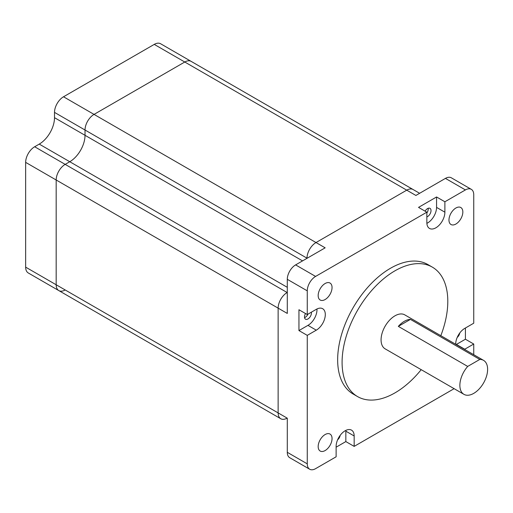 <?xml version="1.0" encoding="UTF-8"?>
<svg xmlns="http://www.w3.org/2000/svg" width="513" height="513" viewBox="0 0 513 513"><rect width="100%" height="100%" fill="white"/><g stroke="black" fill="none" stroke-linecap="round" stroke-linejoin="round"><path stroke-width="0.77" d="M287.152 418.114A12.754 7.362 120 0 1 280.778 418.749A12.754 7.362 120 0 1 278.136 412.907L278.136 308.146A12.754 7.362 120 0 1 287.152 292.525L287.152 292.525A12.754 7.362 120 0 0 278.136 308.146L278.136 412.907A12.754 7.362 120 0 0 280.778 418.749L87.665 307.255A12.754 7.362 120 0 1 87.614 307.229A12.754 7.362 120 0 0 87.665 307.255A12.754 7.362 120 0 0 87.717 307.287M419.628 193.292L413.112 189.534A12.754 7.362 120 0 0 406.738 190.163A12.754 7.362 120 0 1 413.112 189.534L191.15 61.38A12.754 7.362 120 0 0 184.77 62.015L94.046 114.393A12.754 7.362 120 0 0 85.023 130.013L85.023 135.297A21.578 12.459 -60 0 1 69.768 161.73L65.189 164.378A12.754 7.362 120 0 0 56.173 179.992L56.173 284.76A12.754 7.362 120 0 0 58.809 290.595A12.754 7.362 120 0 0 65.189 289.967M307.133 258.244L306.992 258.167A12.754 7.362 120 0 1 316.008 242.546L406.738 190.163L316.008 242.546A12.754 7.362 120 0 0 306.992 258.167L85.023 130.013L85.023 135.297A21.578 12.459 -60 0 1 69.768 161.73L65.189 164.378A12.754 7.362 120 0 0 56.173 179.992L56.173 284.76A12.754 7.362 120 0 0 58.809 290.595L280.778 418.749M57.097 289.608A12.754 7.362 120 0 0 57.148 289.633L87.665 307.255M455.711 344.281A12.754 7.362 120 0 1 464.727 328.41L473.743 323.203L473.743 194.728A11.773 6.797 -60 0 0 471.306 189.342A11.773 6.797 -60 0 0 465.419 189.925L445.444 178.389L415.896 195.453L184.77 62.015A12.754 7.362 120 0 1 191.15 61.38L160.627 43.759A12.754 7.362 120 0 0 154.253 44.394L63.522 96.777A12.754 7.362 120 0 0 54.506 112.392L54.506 117.682A21.578 12.459 -60 0 1 39.245 144.108L34.666 146.756A12.754 7.362 120 0 0 25.65 162.371L25.65 267.138A12.754 7.362 120 0 0 28.292 272.974L58.809 290.595M154.253 44.394L184.77 62.015L94.046 114.393A12.754 7.362 120 0 0 85.023 130.013L54.506 112.392M404.379 321.279A19.622 11.324 120 0 0 398.332 326.371L467.696 366.423A19.622 11.324 120 0 0 463.932 394.337A19.622 11.324 120 0 0 473.743 393.368A19.622 11.324 120 0 0 486.561 376.074A19.622 11.324 120 0 0 483.554 360.357A19.622 11.324 120 0 0 479.79 359.44L410.426 319.394A19.622 11.324 120 0 0 404.379 321.279M463.932 394.337L385.135 348.846A19.622 11.324 -60 0 1 382.127 333.123A19.622 11.324 -60 0 1 394.946 315.835A19.622 11.324 -60 0 1 404.757 314.86L483.554 360.357M336.124 447.189L345.839 441.584L354.162 446.387L354.162 435.979A12.754 7.362 120 0 0 351.52 430.138A12.754 7.362 120 0 0 345.14 430.773A12.754 7.362 120 0 0 336.124 446.387L336.124 456.801L315.591 468.658A11.773 6.797 -60 0 1 309.705 469.241A11.773 6.797 -60 0 1 307.268 463.848L287.293 452.319L287.293 418.198A12.754 7.362 120 0 0 287.293 418.198L25.65 267.138M440.821 335.682A74.751 43.156 120 0 0 432.318 267.119A74.751 43.156 120 0 0 394.946 270.819A74.751 43.156 120 0 0 346.115 336.688A74.751 43.156 120 0 0 357.574 396.587A74.751 43.156 120 0 0 394.946 392.887A74.751 43.156 120 0 0 421.199 369.668M432.318 267.119L427.88 264.554A74.751 43.156 120 0 0 390.508 268.254A74.751 43.156 120 0 0 341.677 334.13A74.751 43.156 120 0 0 353.13 394.022L357.574 396.587M325.107 299.541A9.811 5.662 120 0 0 331.52 290.897A9.811 5.662 120 0 0 330.013 283.035A9.811 5.662 120 0 0 325.107 283.522A9.811 5.662 120 0 0 318.701 292.166A9.811 5.662 120 0 0 320.208 300.028A9.811 5.662 120 0 0 325.107 299.541M325.107 450.568A9.811 5.662 120 0 0 331.52 441.924A9.811 5.662 120 0 0 330.013 434.062A9.811 5.662 120 0 0 325.107 434.549A9.811 5.662 120 0 0 318.701 443.194A9.811 5.662 120 0 0 320.208 451.055A9.811 5.662 120 0 0 325.107 450.568M455.903 224.027A9.811 5.662 120 0 0 462.309 215.383A9.811 5.662 120 0 0 460.809 207.521A9.811 5.662 120 0 0 455.903 208.009A9.811 5.662 120 0 0 449.497 216.653A9.811 5.662 120 0 0 450.998 224.514A9.811 5.662 120 0 0 455.903 224.027M305.511 313.539A4.906 2.834 120 0 0 305.511 319.201A4.906 2.834 120 0 0 307.96 318.958A4.906 2.834 120 0 0 311.359 312.186M304.555 317.656A4.906 2.834 120 0 0 305.19 317.355A4.906 2.834 120 0 0 307.96 314.148M459.783 332.969A4.906 2.834 -60 0 1 457.186 337.464M337.599 439.827A4.906 2.834 120 0 0 340.196 435.332M425.097 211.176A4.906 2.834 -60 0 1 427.547 208.586A4.906 2.834 -60 0 1 429.997 208.342A4.906 2.834 -60 0 1 430.753 212.273A4.906 2.834 -60 0 1 427.547 216.595A4.906 2.834 -60 0 1 426.854 216.916M426.854 212.991A4.906 2.834 120 0 0 428.182 208.291M63.522 96.777L325.165 247.83L295.616 264.894A11.773 6.797 -60 0 0 287.293 279.309L287.293 313.43L25.65 162.371M309.705 469.241L289.73 457.705A11.773 6.797 -60 0 1 287.293 452.319M445.444 178.389A11.773 6.797 -60 0 1 451.331 177.806L471.306 189.342M307.268 314.552L298.944 309.743L298.944 330.571L307.268 335.374L316.284 330.173A12.754 7.362 120 0 0 324.62 318.932A12.754 7.362 120 0 0 322.664 308.717A12.754 7.362 120 0 0 316.284 309.345L307.268 314.552L307.268 290.845A11.773 6.797 -60 0 1 315.591 276.424L295.616 264.894M307.268 335.374L307.268 463.848M354.162 446.387L454.127 388.674M473.743 354.695L473.743 344.031L464.727 349.231A12.754 7.362 120 0 1 464.509 349.359M465.419 189.925L444.886 201.776L444.886 212.19A12.754 7.362 120 0 1 439.32 225.027A12.754 7.362 120 0 1 429.496 228.439A12.754 7.362 120 0 1 426.854 222.604L426.854 212.19L315.591 276.424M426.88 223.36A12.754 7.362 120 0 0 436.563 207.387L436.563 196.973L418.531 207.387L426.854 212.19M436.563 196.973L444.886 201.776M456.179 344.55A12.754 7.362 120 0 0 456.403 344.428L465.419 339.221L465.419 328.012M465.419 339.221L473.743 344.031M345.839 441.584L345.839 431.17A12.754 7.362 120 0 0 345.813 430.413M298.944 330.571L307.96 325.364A12.754 7.362 120 0 0 316.957 308.986M467.696 366.423L479.79 359.44M398.332 326.371L410.426 319.394M302.555 260.886L54.506 117.682M287.293 287.318L39.245 144.108M287.293 292.609L34.666 146.756M307.268 290.845L287.293 279.309M436.563 207.387L444.886 212.19M456.403 344.428L464.727 349.231M345.839 431.17L354.162 435.979M307.96 325.364L316.284 330.173"/></g></svg>

